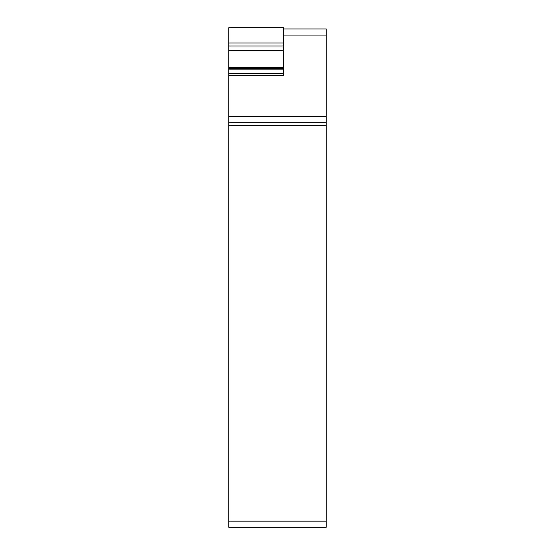 <?xml version="1.0" encoding="UTF-8"?>
<svg xmlns="http://www.w3.org/2000/svg" width="555" height="555" viewBox="0 0 555 555"><rect width="100%" height="100%" fill="white"/><g stroke="black" fill="none" stroke-linecap="round" stroke-linejoin="round"><path stroke-width="0.83" d="M228.771 75.265L283.591 75.265L283.591 46.023L228.771 46.023L228.771 527.25L326.229 527.25L326.229 521.159L228.771 521.159M283.591 50.54L228.771 50.54M283.591 67.599L228.771 67.599M283.591 68.376L228.771 68.376M283.591 69.167L228.771 69.167M283.591 73.475L228.771 73.475M283.591 46.023L283.591 27.75L228.771 27.75L228.771 46.023M283.591 42.978L228.771 42.978M326.229 521.159L326.229 28.964L283.591 28.964M326.229 35.062L283.591 35.062M326.229 116.689L228.771 116.689M326.229 122.773L228.771 122.773M326.229 125.215L228.771 125.215"/></g></svg>
